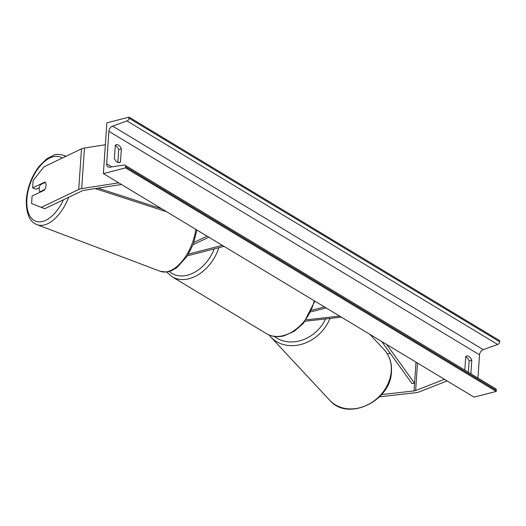 <?xml version="1.0" encoding="UTF-8"?>
<svg xmlns="http://www.w3.org/2000/svg" width="526" height="526" viewBox="0 0 526 526"><rect width="100%" height="100%" fill="white"/><g stroke="black" fill="none" stroke-linecap="round" stroke-linejoin="round"><path stroke-width="0.79" d="M193.916 242.447L207.093 236.154M193.068 244.735L208.835 237.206M222.347 245.353L188.545 254.078M224.03 246.365L187.486 255.8M81.491 148.871L78.722 189.472L41.238 207.389L31.58 203.496L32.086 196.047L44.394 190.169A5.589 3.005 -69.3 0 0 46.038 185.454A5.589 3.005 -69.3 0 0 44.947 182.049L32.645 187.927L33.151 180.477L44 166.788L81.491 148.871A8.935 3.695 3.9 0 1 83.147 148.286A8.935 3.695 3.9 0 1 84.462 148.016L105.351 144.749M41.238 207.389L44.756 208.723L82.247 190.806A4.471 1.848 3.9 0 1 83.075 190.511A4.471 1.848 3.9 0 1 83.733 190.379L121.414 184.481M39.325 187.749L36.163 189.261L32.645 187.927M78.722 189.472A8.935 3.695 3.9 0 1 80.379 188.887A8.935 3.695 3.9 0 1 81.694 188.617L118.679 182.831M381.587 394.572L414.047 390.917A4.471 1.848 -176.1 0 0 415.06 390.733A4.471 1.848 -176.1 0 0 415.639 390.548L444.424 379.285M387.182 353.65L390.233 353.308M379.516 396.801L415.731 392.718A8.935 3.695 -176.1 0 0 417.756 392.357A8.935 3.695 -176.1 0 0 418.906 391.988L447.166 380.936M305.231 321.215L341.381 317.139M306.277 319.847L339.638 316.087M326.127 307.94L311.136 311.813M324.443 306.928L311.898 310.162M45.302 182.371A5.589 3.005 110.7 0 1 46.038 185.454A5.589 3.005 110.7 0 1 44.815 189.472L39.937 191.806A5.589 3.005 110.7 0 1 39.2 188.722A5.589 3.005 110.7 0 1 40.423 184.705L45.302 182.371M39.937 191.806L40.509 192.023M106.844 122.86L103.385 173.606L125.596 167.873L125.668 166.808A2.512 1.782 -58.9 0 0 124.964 165.171A2.512 1.782 -58.9 0 0 124.004 165.006L109.809 167.196A4.747 3.366 121.1 0 1 107.994 166.874A4.747 3.366 121.1 0 1 106.673 163.783L108.889 131.303A4.747 3.366 121.1 0 1 112.61 126.122L127.009 120.934A2.512 1.782 -58.9 0 0 128.982 118.192L129.054 117.127L106.844 122.86M125.596 167.873L496.242 391.41L474.031 397.143L103.385 173.606M115.286 145.524A6.983 3.984 -104.5 0 1 115.805 145.787A6.983 3.984 -104.5 0 1 118.705 149.562L117.831 162.442M468.364 372.276L469.139 360.902A6.983 3.984 75.5 0 0 466.24 357.134A6.983 3.984 75.5 0 0 465.714 356.871M470.612 373.631A6.983 3.984 75.5 0 0 470.901 373.407L471.802 360.218A6.983 3.984 75.5 0 0 468.903 356.444A6.983 3.984 75.5 0 0 466.726 356.03A6.983 3.984 75.5 0 0 465.74 356.556L464.839 369.752A6.983 3.984 75.5 0 0 465.076 370.291M471.802 360.218L469.139 360.902M121.374 148.871L120.474 162.067A6.983 3.984 -104.5 0 1 119.487 162.593A6.983 3.984 -104.5 0 1 114.405 158.411L115.306 145.215A6.983 3.984 -104.5 0 1 116.292 144.683A6.983 3.984 -104.5 0 1 118.475 145.104A6.983 3.984 -104.5 0 1 121.374 148.871L118.705 149.562M477.95 378.056L479.534 354.84A4.747 3.366 121.1 0 1 483.256 349.658L497.655 344.471A2.512 1.782 -58.9 0 0 499.628 341.729L499.7 340.664L129.054 117.127M496.242 391.41L496.314 390.345A2.512 1.782 -58.9 0 0 495.61 388.707L124.964 165.171M120.474 162.067L118.363 162.613M470.901 373.407L470.441 373.532M98.02 188.144L161.791 208.829M95.16 188.591L166.735 211.807M414.047 390.917L416.007 362.151L414.567 383.303L386.682 344.464M414.567 383.303L411.904 383.493L381.745 341.486M84.462 148.016L81.694 188.617M417.512 363.052L415.639 390.548M169.352 271.508A34.354 24.38 -58.9 0 0 187.493 275.157A34.354 24.38 -58.9 0 0 214.227 248.897M218.823 247.713A37.142 26.359 121.1 0 1 189.005 278.714A37.142 26.359 121.1 0 1 172.12 276.768L266.465 333.668A37.142 26.359 -58.9 0 0 283.35 335.614A37.142 26.359 -58.9 0 0 314.219 300.76M62.213 158.089A34.354 18.476 -69.3 0 0 40.403 165.67A34.354 18.476 -69.3 0 0 26.885 199.13A34.354 18.476 -69.3 0 0 39.233 221.873A34.354 18.476 -69.3 0 0 63.436 199.795M68.676 197.289A37.142 19.975 110.7 0 1 36.965 224.661C29.607 221.86 26.057 213.563 26.3 199.775C27.398 187.341 31.692 176.177 39.174 166.275L46.558 158.924L54.066 155.019C55.256 154.131 58.314 154.184 63.252 155.177A37.142 19.975 110.7 0 1 65.645 156.446M36.965 224.661L160.279 271.317A37.142 19.975 -69.3 0 0 195.784 229.329M111.814 166.887L106.673 163.783M479.534 354.84L108.889 131.303M496.314 390.345L125.668 166.808M499.628 341.729L128.982 118.192M497.655 344.471L127.009 120.934M483.256 349.658L112.61 126.122M329.743 400.279C347.679 421.832 391.028 401.18 391.449 371.573C391.949 362.94 389.496 355.629 384.092 349.639A37.142 30.949 137 0 1 391.245 371.093A37.142 30.949 137 0 1 366.97 405.125A37.142 30.949 137 0 1 329.743 400.279L270.791 337.008A37.142 30.949 -43 0 0 302.759 343.925A37.142 30.949 -43 0 0 329.907 318.434M325.561 318.92A34.354 28.621 137 0 1 274.473 336.449M166.729 272.047L172.12 276.768M314.864 301.148L303.561 323.214L294.422 331.183L284.218 335.779C277.656 337.436 271.738 336.732 266.465 333.668M63.252 155.177L66.066 156.248M196.902 230.007L193.43 243.788L187.414 255.919L176.946 267.583L171.272 270.844L166.788 272.041L160.279 271.317M269.108 335.009L270.791 337.008M384.092 349.639L369.765 334.26"/></g></svg>
